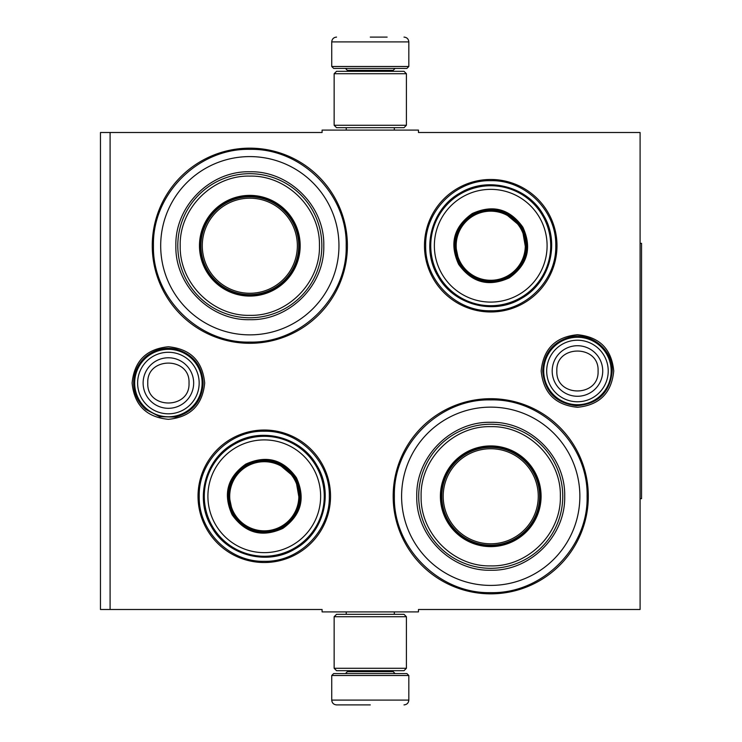 <?xml version="1.0" encoding="UTF-8"?>
<svg xmlns="http://www.w3.org/2000/svg" width="742" height="742" viewBox="0 0 742 742"><rect width="100%" height="100%" fill="white"/><g stroke="black" fill="none" stroke-linecap="round" stroke-linejoin="round"><path stroke-width="1.11" d="M370.277 611.909L375.072 611.909M577.462 334.716C599.499 336.868 611.593 348.963 613.736 371C611.593 393.037 599.499 405.132 577.462 407.284C555.424 405.132 543.329 393.037 541.178 371C543.329 348.963 555.424 336.868 577.462 334.716M168.397 346.764C190.434 348.916 202.529 361.011 204.681 383.048C202.529 405.086 190.434 417.18 168.397 419.323C146.359 417.18 134.265 405.086 132.113 383.048C134.265 361.011 146.359 348.916 168.397 346.764M110.094 132.503L322.093 132.503L322.093 130.091L418.46 130.091L418.46 132.503L640.096 132.503L640.096 609.497L418.46 609.497L418.46 611.909L322.093 611.909L322.093 609.497L100.458 609.497L100.458 132.503L110.094 132.503L110.094 609.497M264.282 562.519A66.251 66.251 0 0 1 198.031 496.268A66.251 66.251 0 0 1 264.282 430.026A66.251 66.251 0 0 1 330.524 496.268A66.251 66.251 0 0 1 264.282 562.519M490.731 311.974A66.251 66.251 0 0 1 424.48 245.732A66.251 66.251 0 0 1 490.731 179.481A66.251 66.251 0 0 1 556.982 245.732A66.251 66.251 0 0 1 490.731 311.974M249.822 343.296A97.564 97.564 0 0 1 152.258 245.732A97.564 97.564 0 0 1 249.822 148.159A97.564 97.564 0 0 1 347.395 245.732A97.564 97.564 0 0 1 249.822 343.296M490.731 593.841A97.564 97.564 0 0 1 393.167 496.268A97.564 97.564 0 0 1 490.731 398.704A97.564 97.564 0 0 1 588.304 496.268A97.564 97.564 0 0 1 490.731 593.841M374.441 130.091L370.277 130.091M490.731 592.635C439.236 593.962 393.037 547.763 394.364 496.268C393.037 444.783 439.236 398.584 490.731 399.91C542.226 398.584 588.425 444.783 587.098 496.268C588.425 547.763 542.226 593.962 490.731 592.635M490.731 310.768C455.978 311.668 424.795 280.485 425.685 245.732C424.795 210.969 455.978 179.787 490.731 180.686C525.494 179.787 556.667 210.969 555.777 245.732C556.667 280.485 525.494 311.668 490.731 310.768M264.282 561.314C229.519 562.213 198.337 531.031 199.236 496.268C198.337 461.515 229.519 430.332 264.282 431.232C299.035 430.332 330.218 461.515 329.318 496.268C330.218 531.031 299.035 562.213 264.282 561.314M249.822 342.09C198.327 343.416 152.129 297.217 153.455 245.732C152.129 194.237 198.327 148.038 249.822 149.365C301.317 148.038 347.516 194.237 346.189 245.732C347.516 297.217 301.317 343.416 249.822 342.09M331.73 675.508L333.659 673.578L406.894 673.578L408.823 675.508L331.73 675.508L331.73 700.086C332.017 703.008 333.622 704.612 336.553 704.9M370.277 704.9L336.553 704.9L370.277 704.9M408.823 66.492L331.73 66.492L333.659 68.422L406.894 68.422L408.823 66.492L408.823 41.914C408.536 38.992 406.931 37.388 404 37.1M370.277 37.1L387.138 37.1M406.412 73.718L334.141 73.718L336.553 71.306L404 71.306L406.412 73.718L406.412 125.268L404 127.68L336.553 127.68L334.141 125.268L406.412 125.268M334.141 668.282L406.412 668.282L404 670.694L336.553 670.694L334.141 668.282L334.141 616.732L406.412 616.732L404 614.32L336.553 614.32L334.141 616.732M134.664 383.048A33.724 33.724 0 0 1 168.397 349.315A33.724 33.724 0 0 1 202.121 383.048A33.724 33.724 0 0 1 168.397 416.772A33.724 33.724 0 0 1 134.664 383.048M137.622 383.048A30.765 30.765 0 0 1 168.397 352.274A30.765 30.765 0 0 1 199.162 383.048A30.765 30.765 0 0 1 168.397 413.813A30.765 30.765 0 0 1 137.622 383.048M543.728 371A33.724 33.724 0 0 1 577.462 337.276A33.724 33.724 0 0 1 611.185 371A33.724 33.724 0 0 1 577.462 404.724A33.724 33.724 0 0 1 543.728 371M546.687 371A30.765 30.765 0 0 1 577.462 340.235A30.765 30.765 0 0 1 608.227 371A30.765 30.765 0 0 1 577.462 401.765A30.765 30.765 0 0 1 546.687 371M249.822 156.59A89.133 89.133 0 0 0 160.689 245.732A89.133 89.133 0 0 0 249.822 334.865A89.133 89.133 0 0 0 338.955 245.732A89.133 89.133 0 0 0 249.822 156.59M249.822 295.112A49.389 49.389 0 0 0 299.212 245.732A49.389 49.389 0 0 0 249.822 196.342A49.389 49.389 0 0 0 200.433 245.732A49.389 49.389 0 0 0 249.822 295.112M249.822 195.378A50.354 50.354 0 0 0 199.468 245.732A50.354 50.354 0 0 0 249.822 296.077A50.354 50.354 0 0 0 300.176 245.732A50.354 50.354 0 0 0 249.822 195.378M249.822 176.104C212.555 175.131 179.091 208.678 180.204 245.992C179.388 283.119 212.75 316.305 249.822 315.35C287.089 316.324 320.553 282.776 319.45 245.463C320.256 208.335 286.894 175.149 249.822 176.104M249.822 317.762A72.03 72.03 0 0 0 321.852 245.732A72.03 72.03 0 0 0 249.822 173.693A72.03 72.03 0 0 0 177.792 245.732A72.03 72.03 0 0 0 249.822 317.762M249.822 171.764C289.343 170.753 324.801 206.211 323.781 245.723C324.801 285.243 289.343 320.702 249.822 319.691C210.301 320.702 174.843 285.243 175.863 245.732C174.843 206.211 210.301 170.753 249.822 171.764M249.822 198.188A47.534 47.534 0 0 1 297.357 245.732A47.534 47.534 0 0 1 249.822 293.266A47.534 47.534 0 0 1 202.288 245.732A47.534 47.534 0 0 1 249.822 198.188M249.822 196.825A48.907 48.907 0 0 1 298.729 245.732A48.907 48.907 0 0 1 249.822 294.63A48.907 48.907 0 0 1 200.915 245.732A48.907 48.907 0 0 1 249.822 196.825M296.41 477.718C305.769 498.336 301.243 515.236 282.823 528.406C262.214 537.764 245.324 533.238 232.144 514.818C222.785 494.209 227.312 477.31 245.732 464.14C266.341 454.781 283.231 459.307 296.41 477.718M299.861 502.584L295.576 478.2C304.693 498.281 300.278 514.735 282.35 527.571C262.269 536.689 245.815 532.274 232.979 514.345C223.861 494.265 228.276 477.811 246.205 464.974C266.285 455.857 282.739 460.272 295.576 478.2L276.608 462.303M316.231 466.282A59.991 59.991 0 0 0 234.286 444.319A59.991 59.991 0 0 0 212.323 526.264A59.991 59.991 0 0 0 294.268 548.227A59.991 59.991 0 0 0 316.231 466.282M313.096 468.091A56.373 56.373 0 0 0 236.095 447.454A56.373 56.373 0 0 0 215.458 524.455A56.373 56.373 0 0 0 292.459 545.092A56.373 56.373 0 0 0 313.096 468.091M228.341 492.493L232.979 514.345M211.47 526.755C194.46 498.958 205.154 459.038 233.795 443.466C261.592 426.455 301.512 437.149 317.084 465.791C334.095 493.588 323.401 533.507 294.76 549.08C266.962 566.09 227.043 555.396 211.47 526.755M294.212 478.989A34.568 34.568 0 0 1 281.561 526.208A34.568 34.568 0 0 1 234.342 513.557A34.568 34.568 0 0 1 246.993 466.338A34.568 34.568 0 0 1 294.212 478.989M295.047 478.507A35.533 35.533 0 0 1 282.043 527.043A35.533 35.533 0 0 1 233.507 514.039A35.533 35.533 0 0 1 246.511 465.503A35.533 35.533 0 0 1 295.047 478.507M522.86 227.182C532.227 247.791 527.701 264.69 509.281 277.86C488.663 287.219 471.773 282.693 458.602 264.282C449.235 243.664 453.761 226.764 472.181 213.594C492.799 204.235 509.689 208.762 522.86 227.182M526.31 252.039L522.025 227.655C531.142 247.735 526.737 264.189 508.799 277.026C488.718 286.143 472.264 281.728 459.437 263.8C450.32 243.719 454.725 227.265 472.663 214.429C492.744 205.311 509.197 209.726 522.025 227.655L503.057 211.758M542.68 215.737A59.991 59.991 0 0 0 460.736 193.773A59.991 59.991 0 0 0 438.782 275.718A59.991 59.991 0 0 0 520.726 297.681A59.991 59.991 0 0 0 542.68 215.737M539.545 217.545A56.373 56.373 0 0 0 462.544 196.908A56.373 56.373 0 0 0 441.917 273.909A56.373 56.373 0 0 0 518.918 294.546A56.373 56.373 0 0 0 539.545 217.545M454.8 241.948L459.437 263.8M437.928 276.209C420.918 248.412 431.612 208.493 460.244 192.92C488.041 175.91 527.97 186.604 543.534 215.245C560.544 243.042 549.85 282.962 521.218 298.534C493.421 315.545 453.492 304.851 437.928 276.209M520.661 228.443A34.568 34.568 0 0 1 508.01 275.662A34.568 34.568 0 0 1 460.801 263.011A34.568 34.568 0 0 1 473.452 215.792A34.568 34.568 0 0 1 520.661 228.443M521.505 227.961A35.533 35.533 0 0 1 508.502 276.497A35.533 35.533 0 0 1 459.957 263.493A35.533 35.533 0 0 1 472.969 214.957A35.533 35.533 0 0 1 521.505 227.961M490.731 407.135A89.133 89.133 0 0 0 401.598 496.268A89.133 89.133 0 0 0 490.731 585.41A89.133 89.133 0 0 0 579.864 496.268A89.133 89.133 0 0 0 490.731 407.135M490.731 545.658A49.389 49.389 0 0 0 540.12 496.268A49.389 49.389 0 0 0 490.731 446.888A49.389 49.389 0 0 0 441.342 496.268A49.389 49.389 0 0 0 490.731 545.658M490.731 445.923A50.354 50.354 0 0 0 440.386 496.268A50.354 50.354 0 0 0 490.731 546.622A50.354 50.354 0 0 0 541.085 496.268A50.354 50.354 0 0 0 490.731 445.923M490.731 426.65C453.464 425.676 420 459.224 421.113 496.537C420.297 533.665 453.659 566.851 490.731 565.896C527.998 566.869 561.462 533.322 560.358 496.008C561.165 458.881 527.803 425.695 490.731 426.65M490.731 568.307A72.03 72.03 0 0 0 562.761 496.268A72.03 72.03 0 0 0 490.731 424.238A72.03 72.03 0 0 0 418.701 496.268A72.03 72.03 0 0 0 490.731 568.307M490.731 422.309C530.252 421.298 565.71 456.757 564.69 496.268C565.71 535.789 530.252 571.247 490.731 570.236C451.21 571.247 415.752 535.789 416.772 496.277C415.752 456.757 451.21 421.298 490.731 422.309M490.731 448.734A47.534 47.534 0 0 1 538.265 496.268A47.534 47.534 0 0 1 490.731 543.812A47.534 47.534 0 0 1 443.197 496.268A47.534 47.534 0 0 1 490.731 448.734M490.731 447.37A48.907 48.907 0 0 1 539.638 496.268A48.907 48.907 0 0 1 490.731 545.175A48.907 48.907 0 0 1 441.824 496.268A48.907 48.907 0 0 1 490.731 447.37M640.096 243.32L641.542 243.32L641.542 498.68L640.096 498.68M347.395 670.694L347.395 671.658L393.167 671.658L395.087 673.578M408.823 675.508L408.823 700.086L331.73 700.086M393.167 71.306L393.167 70.342L347.395 70.342L345.466 68.422M331.73 66.492L331.73 41.914L408.823 41.914M193.662 383.048A25.274 25.274 180 0 0 168.397 357.774A25.274 25.274 180 0 0 143.123 383.048A25.274 25.274 0 0 0 168.397 408.313A25.274 25.274 0 0 0 193.662 383.048M189.015 383.048C190.304 356.457 146.489 356.457 147.779 383.048C146.489 409.64 190.304 409.64 189.015 383.048M602.727 371A25.274 25.274 180 0 0 577.462 345.726A25.274 25.274 180 0 0 552.187 371A25.274 25.274 0 0 0 577.462 396.274A25.274 25.274 0 0 0 602.727 371M598.08 371C599.369 344.409 555.554 344.409 556.843 371C555.554 397.591 599.369 397.591 598.08 371M346.236 611.909L346.236 614.32M394.317 611.909L394.317 614.32M393.167 670.694L393.167 671.658M347.395 671.658L345.466 673.578M408.823 700.086C408.536 703.008 406.931 704.612 404 704.9M346.236 130.091L346.236 127.68M394.317 130.091L394.317 127.68M347.395 71.306L347.395 70.342M393.167 70.342L395.087 68.422M331.73 41.914C332.017 38.992 333.622 37.388 336.553 37.1M334.141 73.718L334.141 125.268M406.412 668.282L406.412 616.732M612.224 371C609.998 392.62 598.052 404.204 576.367 405.744C555.832 403.194 544.609 391.609 542.699 371C543.858 353.359 552.92 342.053 569.875 337.072C590.641 331.674 612.957 349.556 612.224 371M203.16 383.048C201.945 400.921 192.707 412.274 175.446 417.087L159.753 416.716L145.822 409.482C137.901 402.442 133.838 393.631 133.634 383.048C133.838 372.456 137.901 363.645 145.822 356.614C154.522 349.51 164.399 346.978 175.446 349.009C192.707 353.823 201.945 365.166 203.16 383.048"/></g></svg>
